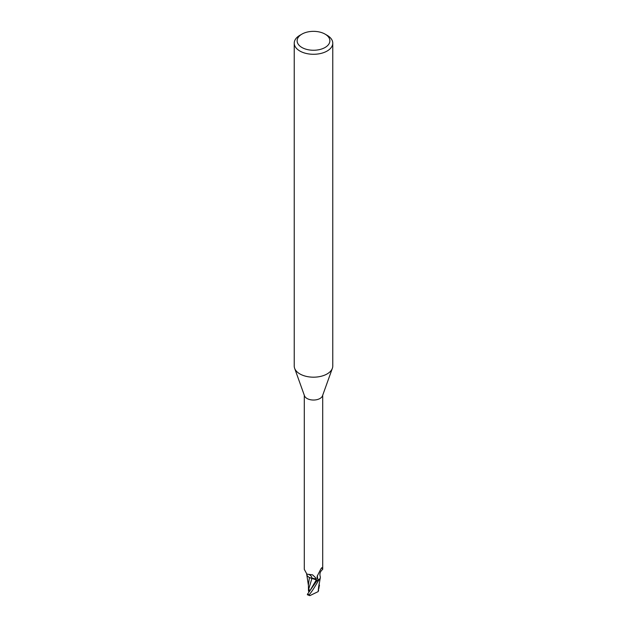 <?xml version="1.0" encoding="UTF-8"?>
<svg xmlns="http://www.w3.org/2000/svg" width="627" height="627" viewBox="0 0 627 627"><rect width="100%" height="100%" fill="white"/><g stroke="black" fill="none" stroke-linecap="round" stroke-linejoin="round"><path stroke-width="0.94" d="M325.076 34.117L327.122 35.3A19.265 11.121 180 0 1 332.765 43.161L332.765 366.058A19.265 11.121 180 0 1 332.365 368.315A19.265 11.121 180 0 1 327.122 373.927A19.265 11.121 180 0 1 307.982 376.717A19.265 11.121 180 0 1 294.635 368.315A19.265 11.121 180 0 1 294.235 366.058L294.235 43.161A19.265 11.121 180 0 1 299.878 35.3L301.924 34.117A16.373 9.452 180 0 1 325.076 34.117A16.373 9.452 180 0 1 325.076 47.487A16.373 9.452 180 0 1 301.924 47.487A16.373 9.452 180 0 1 301.924 34.117L299.878 35.3M332.365 368.315L322.505 395.802A9.201 5.314 180 0 1 320.005 398.482A9.201 5.314 180 0 1 310.867 399.814A9.201 5.314 180 0 1 304.495 395.802L294.635 368.315M332.765 43.161A19.265 11.121 180 0 1 327.122 51.03A19.265 11.121 180 0 1 306.125 53.436A19.265 11.121 180 0 1 294.235 43.161M309.769 590.83L309.197 590.877A4.334 2.5 180 0 1 309.197 590.869L309.205 589.599L309.197 591.3L308.476 591.237L308.413 584.819M319.731 579.223L318.72 580.257A9.585 5.533 180 0 1 316.909 580.782L307.52 594.13A9.632 5.565 180 0 0 309.127 594.725C310.961 592.93 314.127 588.126 318.634 580.32L320.272 578.063L318.72 580.257A9.585 5.533 180 0 1 316.909 580.782L316.768 580.578M317.074 581.017L315.898 579.497L317.074 581.017L316.322 579.904L310.146 577.82A8.261 4.773 180 0 1 306.65 574.026M312.027 578.455L309.417 577.436L311.94 578.4M304.299 395.269L304.299 569.371L306.893 574.128L312.583 574.849L315.444 577.569L316.823 580.571A9.201 5.314 180 0 0 319.119 579.818L318.061 579.536L317.058 578.023L317.223 576.095L320.993 568.728L322.059 567.858L322.701 569.371C320.272 571.354 319.441 573.697 320.201 576.385A8.261 4.773 180 0 1 320.342 577.545A8.261 4.773 180 0 1 319.119 579.818M321.784 567.639L322.059 567.858A9.946 9.483 -29.6 0 0 321.071 568.587M318.061 579.536A9.946 9.483 -29.6 0 1 317.458 575.429M310.146 577.82A8.261 4.773 180 0 0 311.987 578.384A4.138 2.39 180 0 1 316.369 579.897L316.823 580.571M320.342 577.545L320.272 578.063M311.987 578.384A10.479 5.933 169.5 0 0 308.703 574.434M320.201 578.306L318.461 588.259M307.528 594.13L307.896 594.584M309.793 591.042L308.735 589.019L311.917 578.462M309.456 577.506L308.413 584.638M308.735 589.019L308.476 591.237M318.445 588.494L318.171 591.598L309.832 595.65L309.127 594.725M318.508 590.469L318.085 591.676M318.947 588.197L318.712 585.916M319.472 585.406L318.688 588.33M318.978 584.278L319.48 585.414M307.332 594.725L309.832 595.65M318.634 580.32A9.632 5.557 180 0 1 316.925 580.814M316.369 579.897A14.476 8.19 169.5 0 0 315.859 578.235M309.558 591.363L316.322 579.904M319.104 588.079L318.853 587.334M322.701 569.371L322.701 395.269M307.418 574.285L306.893 574.128M308.413 585.406L306.815 574.873M318.587 586.935L318.563 590.752"/></g></svg>
